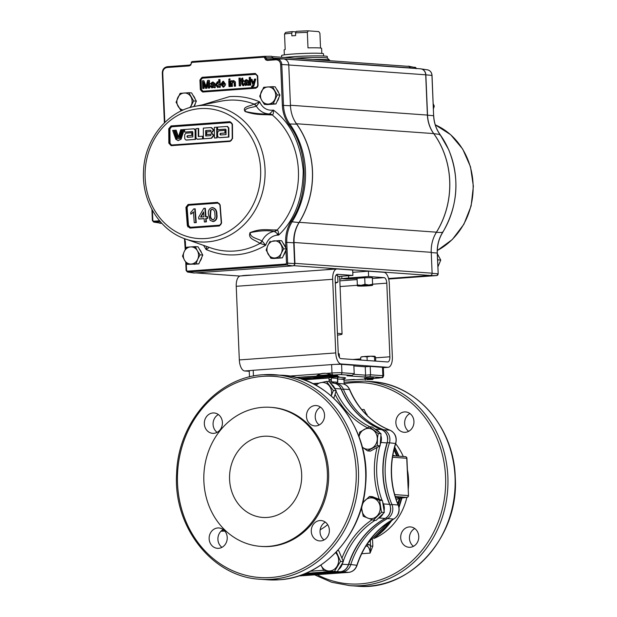 <?xml version="1.0" encoding="UTF-8"?>
<svg xmlns="http://www.w3.org/2000/svg" width="617" height="617" viewBox="0 0 617 617"><rect width="100%" height="100%" fill="white"/><g stroke="black" fill="none" stroke-linecap="round" stroke-linejoin="round"><path stroke-width="0.93" d="M398.266 498.335L397.718 499.215L395.913 498.667M337.059 383.365A3.401 3.016 94.1 0 1 336.89 382.393L337.8 382.262L337.646 378.437L331.26 377.959L331.422 381.784L337.8 382.262M329.123 381.63L328.969 378.013L303.849 379.833M331.236 377.38L331.26 377.959M328.915 375.792L337.484 375.414M364.716 378.344L366.621 377.866L373.285 377.959M354.374 379.455L343.993 380.211L356.788 379.625M299.299 378.352L328.93 376.2M354.035 374.342L365.596 375.167L365.241 366.768L370.208 366.405L370.562 374.804L369.915 376.671L364.948 377.026L347.024 375.753L351.991 375.391L340.499 374.573L295.913 377.427M370.208 366.405L382.486 367.277L382.841 375.684L370.562 374.804L365.596 375.167L364.948 377.026M249.499 376.925L249.245 370.832A7.389 0.432 177.6 0 1 253.217 370.285L331.622 364.593A7.389 0.432 -2.4 0 1 341.587 364.362L353.857 365.241L354.212 373.64L352.145 375.383L347.178 375.745M331.329 379.54L329.038 379.702M322.151 378.098L322.174 378.506M289.388 376.085L320.755 373.809L316.876 375.653L331.314 374.604L326.486 373.393L331.977 373A1.704 0.779 85.9 0 0 332.833 374.75M316.883 375.645L316.883 375.645A19.713 17.469 94.1 0 1 326.038 373.354M320.755 373.809A19.713 17.469 94.1 0 1 326.486 373.393M365.241 366.768L353.888 365.958M378.992 378.044A1.704 0.779 -94.1 0 0 379.046 378.044L373.3 378.46L381.406 377.488A1.704 1.504 94.1 0 0 382.841 375.684A7.389 0.432 -2.4 0 1 383.674 375.846L383.327 367.447A7.389 0.432 177.6 0 0 382.486 367.277M331.244 377.527A30.703 1.805 -2.4 0 1 330.781 377.565A30.703 1.805 -2.4 0 1 300.664 378.761M328.938 376.27L328.429 376.239M329.725 377.288L336.797 376.987L329.725 377.288L328.946 376.571A15.163 0.895 -2.4 0 1 314.13 377.535L312.302 377.403M318.372 374.673A30.703 1.805 -2.4 0 1 318.819 374.658M372.56 539.567L372.83 546.099L370.539 546.153L370.339 541.302M372.83 546.099L370.1 553.102L370.539 546.153A8.507 3.91 -94.1 0 0 368.11 544.287A1.704 1.504 -85.9 0 1 366.675 546.091L365.85 546.037M400.695 537.762A10.204 9.047 -85.9 0 0 409.009 547.287A10.204 9.047 -85.9 0 0 418.773 536.451A10.204 9.047 -85.9 0 0 410.459 526.926A10.204 9.047 -85.9 0 0 400.695 537.762M395.875 422.768A10.204 9.047 -85.9 0 0 404.189 432.293A10.204 9.047 -85.9 0 0 413.953 421.457A10.204 9.047 -85.9 0 0 405.639 411.932A10.204 9.047 -85.9 0 0 395.875 422.768M367.385 416.035L364.084 409.472L361.77 409.634M413.483 546.315A10.204 9.047 94.1 0 1 409.457 538.386A10.204 9.047 94.1 0 1 414.755 528.514M408.662 431.322A10.204 9.047 94.1 0 1 404.644 423.393A10.204 9.047 94.1 0 1 409.935 413.521M367.061 414.277A69.706 61.769 -85.9 0 0 365.95 414.269M367.084 414.354A69.706 61.769 -85.9 0 0 366.051 414.369M229.578 479.463A40.691 36.064 -85.9 0 0 262.726 517.439A40.691 36.064 -85.9 0 0 301.667 474.234A40.691 36.064 -85.9 0 0 268.518 436.265A40.691 36.064 -85.9 0 0 229.578 479.463M262.711 407.328A69.706 61.769 94.1 0 1 270.578 407.32A69.706 61.769 94.1 0 1 327.426 476.81A69.706 61.769 94.1 0 1 268.534 546.377A69.706 61.769 94.1 0 1 260.667 546.377A69.706 61.769 94.1 0 1 203.818 476.895A69.706 61.769 94.1 0 1 262.711 407.328M270.578 407.32L271.796 407.413A69.706 61.769 94.1 0 1 328.653 476.895A69.706 61.769 94.1 0 1 269.752 546.461A69.706 61.769 94.1 0 1 261.886 546.469L260.667 546.377M222.405 422.491A10.204 9.047 -85.9 0 0 214.091 412.966A10.204 9.047 -85.9 0 0 204.327 423.802A10.204 9.047 -85.9 0 0 212.641 433.327A10.204 9.047 -85.9 0 0 222.405 422.491M218.611 548.32A10.204 9.047 -85.9 0 0 227.233 538.132A10.204 9.047 -85.9 0 0 218.912 527.959A10.204 9.047 -85.9 0 0 217.762 527.959A10.204 9.047 -85.9 0 0 209.14 538.147A10.204 9.047 -85.9 0 0 217.462 548.32A10.204 9.047 -85.9 0 0 218.611 548.32M320.747 540.908A10.204 9.047 -85.9 0 0 329.37 530.728A10.204 9.047 -85.9 0 0 321.041 520.547A10.204 9.047 -85.9 0 0 319.891 520.547A10.204 9.047 -85.9 0 0 311.269 530.736A10.204 9.047 -85.9 0 0 319.591 540.908A10.204 9.047 -85.9 0 0 320.747 540.908M324.542 415.079A10.204 9.047 -85.9 0 0 316.22 405.554A10.204 9.047 -85.9 0 0 306.456 416.39A10.204 9.047 -85.9 0 0 314.77 425.915A10.204 9.047 -85.9 0 0 324.542 415.079M218.387 414.562A10.204 9.047 -85.9 0 0 213.089 424.427A10.204 9.047 -85.9 0 0 217.115 432.355M223.207 529.556A10.204 9.047 -85.9 0 0 217.932 538.124A10.204 9.047 -85.9 0 0 221.935 547.348M325.336 522.144A10.204 9.047 -85.9 0 0 320.061 530.713A10.204 9.047 -85.9 0 0 324.064 539.944M320.516 407.151A10.204 9.047 -85.9 0 0 315.225 417.015A10.204 9.047 -85.9 0 0 319.251 424.951M338.787 550.75L337.53 550.657L338.787 550.75L341.926 558.2A82.038 72.706 94.1 0 1 372.074 519.745M379.609 500.348L382.432 500.549L372.336 496.646L369.514 496.446L379.609 500.348L381.514 512.21L373.316 520.177L363.22 516.275L361.485 507.506M370.424 451.112L380.134 445.775L381.028 433.705L372.221 426.979L369.398 426.779L378.213 433.504L377.457 438.132L377.311 445.574L367.609 450.911L370.424 451.112M333.797 398.281L336.196 390.738L329.27 381.638L326.447 381.437L333.373 390.538L336.196 390.738M333.373 390.538L331.213 395.952M316.074 385.363A10.412 9.224 94.1 0 1 328.576 385.039A10.412 9.224 94.1 0 1 331.144 395.89M315.356 384.969L315.889 383.782L326.447 381.437M223.609 529.864L221.233 530.967M221.557 531.183L224.858 531.121M335.579 552.716A10.412 9.224 94.1 0 1 338.085 563.899A10.412 9.224 94.1 0 1 329.833 570.949A10.412 9.224 94.1 0 1 320.971 564.987M336.358 551.907L340.538 561.401L334.414 571.45L323.724 570.648L320.933 565.01M340.538 561.401L343.361 561.601L341.926 558.2M334.414 571.45L337.237 571.651L343.361 561.601M362.742 502.739L369.514 496.446M364.138 501.413A10.412 9.224 94.1 0 1 377.18 500.464A10.412 9.224 94.1 0 1 377.789 515.149A10.412 9.224 94.1 0 1 364.747 516.097A10.412 9.224 94.1 0 1 364.138 501.413M381.514 512.21L384.329 512.411L382.432 500.549M373.316 520.177L376.131 520.378L384.329 512.411M367.609 450.911L362.295 447.148M359.032 436.767A10.412 9.224 94.1 0 1 368.827 428.429A10.412 9.224 94.1 0 1 377.272 438.139A10.412 9.224 94.1 0 1 372.236 448.004A10.412 9.224 94.1 0 1 362.264 447.024M358.955 436.566L359.688 432.108L369.398 426.779M378.213 433.504L381.028 433.705M377.311 445.574L380.134 445.775M395.366 496.94L399.245 497.934M392.859 455.246L395.613 455.963M373.802 538.541A59.024 52.306 -85.9 0 0 406.865 497.379A1.704 0.779 85.9 0 0 406.919 497.379L399.261 497.934A1.704 1.681 -67.4 0 0 397.718 499.215M357.058 278.444L346.931 278.984L346.908 278.406M346.931 278.984L343.191 278.853L349.986 278.282L357.343 278.298M384.098 277.642A5.36 2.46 -94.1 0 1 386.797 283.164L389.882 356.796A5.36 2.46 -94.1 0 1 387.792 361.963A5.36 2.46 -94.1 0 1 387.63 361.963L340.939 358.631A5.36 2.46 -94.1 0 1 338.239 353.109L335.147 279.478A5.36 2.46 -94.1 0 1 337.237 274.31A5.36 2.46 -94.1 0 1 337.399 274.31L352.885 275.413L352.662 270.069L337.175 268.966A10.72 4.928 -94.1 0 0 336.851 268.966A10.72 4.928 -94.1 0 0 332.671 279.3L335.756 352.932A10.72 4.928 -94.1 0 0 341.162 363.976L387.854 367.308A10.72 4.928 -94.1 0 0 388.178 367.308A10.72 4.928 -94.1 0 0 392.358 356.965L389.273 283.342A10.72 4.928 -94.1 0 0 383.874 272.29L368.388 271.187L368.611 276.539L384.098 277.642L372.367 278.491M249.268 371.295L244.718 370.971A10.72 4.928 -94.1 0 1 239.319 359.927L236.234 286.296A10.72 4.928 -94.1 0 1 240.406 275.961L336.851 268.966M337.738 276.516L352.885 275.413M352.754 272.321L368.388 271.187M348.566 275.73L348.659 277.982L368.611 276.539M348.659 277.982A13.613 0.802 177.6 0 0 341.895 278.753A30.619 1.805 -2.4 0 1 339.759 279.162M337.484 335.154A27.217 1.604 177.6 0 0 342.057 334.067A27.217 1.604 177.6 0 0 338.972 333.458A27.217 1.604 177.6 0 0 337.406 333.365M329.632 60.705L329.617 60.235A26.253 1.542 177.6 0 0 329.563 60.15A26.253 1.542 177.6 0 0 326.663 59.648A26.253 1.542 177.6 0 0 312.842 59.494M327.38 58.145L327.318 56.587A24.109 1.419 177.6 0 0 292.126 56.795A24.109 1.419 177.6 0 0 284.607 57.474M436.435 232.177A32.146 28.513 -85.9 0 0 433.404 238.417A32.146 28.513 94.1 0 1 436.389 232.354A82.03 72.76 -85.9 0 0 449.731 180.804A82.03 72.76 -85.9 0 0 433.79 133.665A32.146 28.513 94.1 0 1 427.542 115.194L425.853 74.85A6.432 5.7 -85.9 0 0 421.627 69.027A6.432 5.7 94.1 0 1 425.707 74.804L427.396 115.078A32.146 28.513 -85.9 0 0 433.674 133.588L296.484 123.747A81.976 72.713 94.1 0 1 299.245 222.328L436.435 232.177A81.976 72.713 -85.9 0 0 433.674 133.588M193.229 247.247A8.576 7.605 94.1 0 1 194.933 247.155A8.576 7.605 94.1 0 1 195.589 247.232M199.515 249.337A8.576 7.605 94.1 0 1 201.543 252.862M193.082 247.201A8.576 7.605 94.1 0 1 194.64 247.132A8.576 7.605 94.1 0 1 195.604 247.27M283.118 243.283A8.576 7.605 94.1 0 1 285.154 246.808M193.059 95.434A8.576 7.605 94.1 0 1 195.095 98.959M276.671 89.38A8.576 7.605 94.1 0 1 278.707 92.905M202.422 104.859L229.586 96.607C239.998 95.89 250.024 97.648 259.672 101.89C262.58 108.083 267.161 110.821 273.4 110.104C290.568 122.768 300.518 142.951 303.232 170.631C302.847 198.543 294.648 220.03 278.645 235.108C278.668 232.347 278.167 230.65 277.141 229.994A75.598 67.06 -85.9 0 0 298.42 170.762A75.598 67.06 -85.9 0 0 272.321 114.963C273.292 114.438 273.655 112.818 273.4 110.104L269.56 113.914A5.36 4.635 79.8 0 1 272.321 114.963L271.835 114.993C262.665 114.261 257.104 115.487 245.08 111.53C241.941 106.54 249.638 106.463 253.795 104.211L254.196 104.126A5.36 4.543 82.5 0 1 256.502 106.109L259.672 101.89L254.196 104.126A75.598 67.06 -85.9 0 0 228.228 100.216A75.598 67.06 -85.9 0 0 220.871 101.203L194.864 106.355A68.402 60.674 94.1 0 1 201.528 105.453A68.402 60.674 94.1 0 1 265.032 169.289A68.402 60.674 94.1 0 1 207.243 241.903A68.402 60.674 94.1 0 1 185.347 238.956L210.351 247.764A75.598 67.06 -85.9 0 0 260.035 243.383L265.68 245.25L262.163 241.077A5.36 4.481 103.1 0 1 260.035 243.383L259.626 243.237C255.176 239.874 247.718 239.111 250.024 232.632C261.708 227.997 267.5 230.241 276.647 229.917A5.36 4.257 -86.8 0 1 274.257 231.406L277.018 233.249A3.748 1.72 -94.1 0 1 277.326 235.123C271.657 235.856 267.778 239.234 265.68 245.25C246.245 256.533 226.393 257.975 206.132 249.553C208.284 248.335 209.101 247.517 208.577 247.108M168.834 143.19L171.171 145.681L230.141 141.409L232.563 138.578L232.455 124.171L229.994 121.665L171.032 125.937L168.734 128.783L168.834 143.19L169.59 143.198L169.49 128.806L168.734 128.783M212.664 221.518L213.49 221.542C216.436 220.508 217.57 218.086 216.883 214.3C216.976 210.459 215.48 208.23 212.402 207.605M219.336 203.579L218.079 203.109L188.632 205.237L187.09 207.289L188.501 225.498L190.352 227.303L219.791 225.174L220.878 224.642M205.97 216.698A534.708 244.864 -94.1 0 1 205.33 208.291L204.89 208.261A534.708 244.864 -94.1 0 0 205.53 216.729A532.941 31.374 177.6 0 1 207.096 216.613A534.7 244.864 -94.1 0 0 207.243 218.379A532.795 31.367 -2.4 0 0 205.669 218.487A534.708 244.864 -94.1 0 0 205.947 221.842A532.502 31.351 -2.4 0 0 204.381 221.958L204.104 218.603A532.795 31.367 -2.4 0 0 203.872 218.619A532.795 31.367 -2.4 0 0 198.797 218.989A534.684 244.856 85.9 0 1 198.659 217.223A534.26 212.973 127.5 0 1 203.163 209.418A534.26 212.973 127.5 0 1 203.795 208.338A533.566 31.413 -2.4 0 1 204.89 208.261M204.381 221.958L204.829 221.989A532.502 31.351 -2.4 0 1 206.394 221.873A534.708 244.864 -94.1 0 1 206.117 218.526A532.795 31.367 -2.4 0 1 207.682 218.41A534.7 244.864 -94.1 0 1 207.543 216.644A532.941 31.374 177.6 0 0 207.104 216.675M203.579 211.886A534.183 212.942 127.5 0 0 203.371 212.24A534.183 212.942 127.5 0 0 200.579 217.084A532.941 31.374 -2.4 0 1 203.733 216.852A532.941 31.374 -2.4 0 1 203.965 216.837A534.715 244.864 -94.1 0 1 203.579 211.886M267.23 60.42A0.856 0.393 -94.1 0 1 267.562 59.594L276.262 58.962A0.856 0.393 85.9 0 0 276.262 58.962A5.931 5.268 94.1 0 1 276.593 58.954A5.931 5.268 94.1 0 1 281.784 64.5L280.65 64.53C280.234 61.492 278.668 59.911 275.93 59.795L267.23 60.42L265.649 59.818L264.23 57.157L191.949 62.386L191.324 63.296L191.301 62.101L192.296 61.561A0.856 0.393 -94.1 0 0 192.28 61.561L264.562 56.332A0.856 0.393 -94.1 0 1 264.577 56.332L271.603 56.27L273.516 59.163M262.163 241.077L262.009 240.985A5.36 4.797 116 0 1 259.626 243.237M262.009 240.985C257.651 238.578 249.684 237.522 250.294 232.663C259.317 230.65 267.3 230.234 274.257 231.406A18.309 16.243 94.1 0 0 262.009 240.985M269.56 113.914L269.328 113.929A5.36 4.265 90.8 0 1 269.336 113.929A5.36 4.265 90.8 0 1 271.835 114.993M269.213 113.929L269.305 113.929C262.487 114.307 254.482 113.505 245.311 111.5C244.047 107.867 252.214 107.659 256.356 106.17A5.36 4.897 -107.4 0 0 253.795 104.211M269.29 113.929A18.309 16.243 94.1 0 1 256.356 106.17L256.502 106.109M277.025 233.272L278.645 235.108L277.326 235.123M276.647 229.917L277.141 229.994A5.36 4.558 106.3 0 1 274.488 231.437M218.14 202.893L188.355 205.021L188.069 204.497L185.918 207.351L187.337 225.591L188.501 225.498A534.391 244.718 85.9 0 1 187.082 207.289L188.355 205.021L218.079 203.109M188.208 225.529L186.789 207.312M185.918 207.351L186.658 207.304L188.077 225.521M216.883 214.3L216.436 214.269C216.528 210.428 215.04 208.199 211.955 207.574C209.001 208.615 207.86 211.037 208.538 214.832L210.181 220.385L213.042 221.511C215.996 220.47 217.122 218.056 216.436 214.269M213.004 207.613L211.955 207.574M210.112 214.708C209.927 217.431 210.86 219.166 212.911 219.922C214.816 218.881 215.456 217.03 214.847 214.377C215.04 211.646 214.107 209.911 212.055 209.163L210.49 210.227L210.112 214.708L210.559 214.747C210.366 217.462 211.299 219.197 213.351 219.96M210.49 210.227L210.929 210.258L210.559 214.747M212.348 209.171L210.929 210.258M203.633 212.587A534.183 212.942 127.5 0 0 201.065 217.053M206.117 218.526L205.669 218.487M206.394 221.873L205.947 221.842M204.111 218.665A532.795 31.367 -2.4 0 0 199.245 219.02L198.797 218.989M194.71 222.668A534.592 244.818 85.9 0 0 194.71 222.729A532.502 31.351 -2.4 0 1 196.26 222.614A534.63 244.833 -94.1 0 1 195.188 208.855L194.748 208.824A533.574 31.413 177.6 0 0 193.746 208.893L190.668 212.58A534.523 244.779 85.9 0 0 190.792 214.207L193.422 211.97A534.592 244.818 85.9 0 0 194.27 222.698A532.502 31.351 -2.4 0 1 195.82 222.583A534.63 244.833 -94.1 0 1 194.748 208.824M196.26 222.614L195.82 222.583M193.861 212.001L190.792 214.207M219.907 204.898L221.326 223.107L219.583 225.39L221.272 223.123L219.907 204.898L217.809 202.885L220.153 204.875L217.554 202.361L188.069 204.497M190.267 227.534L190.352 227.326A532.101 31.32 -2.4 0 1 219.799 225.197L219.76 225.367M219.598 225.39L190.144 227.526L189.905 228.097L219.39 225.961L221.58 223.107L220.153 204.875M190.144 227.526L189.905 228.097L187.337 225.591M202.553 138.84A533.597 31.413 177.6 0 0 197.278 139.218L195.998 137.892A534.692 244.856 -94.1 0 1 195.936 128.652A532.795 31.367 -2.4 0 1 198.25 128.483A534.708 244.864 85.9 0 0 198.304 136.534A533.42 31.405 -2.4 0 1 202.523 136.234A534.708 244.864 85.9 0 0 202.553 138.84L202.993 138.871A534.708 244.864 -94.1 0 1 202.97 136.264L202.523 136.234M197.718 139.257L197.116 139.218L197.718 139.257A533.597 31.413 -2.4 0 1 202.993 138.871M171.603 145.203L170.022 143.213L169.914 128.83L171.565 126.786L230.45 122.521L231.915 123.269M169.899 128.83L170.145 127.272L171.449 126.547L231.105 122.39M171.696 145.01L230.557 140.892M184.668 132.092A534.422 244.733 -94.1 0 1 184.66 129.485A532.795 31.367 -2.4 0 1 193.838 128.806L195.103 130.133A534.684 244.856 85.9 0 0 195.173 139.373A533.597 31.413 177.6 0 0 185.979 140.051L184.722 138.725A534.422 244.733 -94.1 0 1 184.684 134.699L185.918 133.179A533.103 31.382 -2.4 0 1 191.756 132.748A534.63 244.833 85.9 0 0 191.779 135.354A533.296 31.398 177.6 0 0 187.499 135.671L186.982 136.303A534.507 244.772 85.9 0 0 186.99 136.781L187.514 137.329A533.42 31.405 -2.4 0 1 192.836 136.935A534.646 244.841 -94.1 0 1 192.805 132.084L192.273 131.529A533.011 31.374 177.6 0 0 184.668 132.092L185.115 132.123A533.011 31.374 -2.4 0 1 192.512 131.575M195.173 139.373L195.62 139.403A534.684 244.856 -94.1 0 1 195.543 130.164L194.278 128.837M195.103 130.133L195.543 130.164M185.979 140.051L186.427 140.09A533.597 31.413 -2.4 0 1 195.62 139.403M191.779 135.354L192.219 135.385A534.63 244.833 -94.1 0 1 192.203 132.778L191.756 132.748M186.982 136.303L187.946 135.701A533.296 31.398 -2.4 0 1 192.219 135.385M187.499 135.671L187.946 135.701M175.737 130.164A534.615 218.41 63.4 0 0 177.688 135.956L178.136 135.987A534.615 218.41 -116.6 0 1 176.184 130.195L175.737 130.164A532.795 31.367 -2.4 0 0 174.742 130.241A534.592 218.403 -116.6 0 0 177.202 137.529L177.65 137.56A533.381 239.843 -71.2 0 1 178.136 135.987M177.688 135.956A533.381 239.843 108.8 0 0 177.202 137.529M177.411 136.866A534.592 218.403 63.4 0 0 177.65 137.56M181.691 129.709A533.535 239.913 108.8 0 0 179.3 137.375L179.748 137.406A533.535 239.913 -71.2 0 1 182.138 129.74L181.691 129.709A532.795 31.367 -2.4 0 0 180.688 129.786A533.466 239.882 -71.2 0 0 178.305 137.452L178.753 137.483A533.381 31.398 -2.4 0 1 179.748 137.406M179.3 137.375A533.381 31.398 177.6 0 0 178.305 137.452M172.644 130.395A532.795 31.367 -2.4 0 1 173.709 130.318A534.569 218.395 63.4 0 0 176.439 138.409A533.435 31.405 177.6 0 0 175.536 138.47A534.561 216.019 -117.8 0 1 172.644 130.395M175.953 138.439A534.561 216.019 62.2 0 0 175.984 138.509L175.536 138.47M180.095 138.131A533.612 239.944 -71.2 0 1 182.74 129.632A532.795 31.367 -2.4 0 1 183.812 129.547L184.259 129.578A533.636 238.779 -69.9 0 0 181.074 139.226L178.143 140.607L175.837 139.311A534.561 216.019 -117.8 0 1 175.691 138.894A533.466 31.405 -2.4 0 1 179.439 138.609L180.095 138.131M183.812 129.547A533.636 238.779 110.1 0 0 180.627 139.195M177.989 140.614L181.074 139.226M217.585 129.717A534.353 244.702 -94.1 0 1 217.577 127.11A532.795 31.367 -2.4 0 1 227.087 126.454L228.398 127.781A533.79 244.448 85.9 0 0 228.467 137.02A533.597 31.413 177.6 0 0 218.942 137.676L217.639 136.349A534.353 244.702 -94.1 0 1 217.6 132.316L218.881 130.812A533.103 31.382 -2.4 0 1 224.935 130.388A533.998 244.54 85.9 0 0 224.95 132.994A533.296 31.398 177.6 0 0 220.516 133.303L219.984 133.935A534.253 244.656 85.9 0 0 219.991 134.406L220.531 134.961A533.42 31.405 -2.4 0 1 226.053 134.583A533.936 244.509 -94.1 0 1 226.015 129.724L225.467 129.169A533.011 31.374 177.6 0 0 217.585 129.717L218.025 129.747A533.011 31.374 -2.4 0 1 225.714 129.215M227.087 126.454L227.696 126.485L228.398 127.781M228.467 137.02L228.915 137.059A533.79 244.448 -94.1 0 1 228.845 127.819M218.942 137.676L219.39 137.714A533.597 31.413 -2.4 0 1 228.915 137.059M224.935 130.388L225.375 130.418A533.103 31.382 177.6 0 0 224.935 130.449M220.516 133.303L220.963 133.334A533.296 31.398 -2.4 0 1 225.398 133.025A533.998 244.54 -94.1 0 1 225.375 130.418M224.95 132.994L225.398 133.025M214.431 137.992A534.476 244.756 -94.1 0 1 214.354 127.333A532.795 31.367 -2.4 0 1 216.714 127.171A534.391 244.718 85.9 0 0 216.791 137.83A533.597 31.413 177.6 0 0 214.431 137.992L214.878 138.023A533.597 31.413 -2.4 0 1 217.238 137.861A534.391 244.718 -94.1 0 1 217.161 127.202L216.714 127.171M216.791 137.83L217.238 137.861M211.114 132.894L213.544 135.385L211.168 138.223A533.597 31.413 177.6 0 0 203.402 138.779A534.7 244.864 -94.1 0 1 203.325 128.12A532.795 31.367 -2.4 0 1 211.091 127.565L213.505 130.056L211.114 132.894L211.639 132.917M203.402 138.779L203.841 138.81A533.597 31.413 -2.4 0 1 211.608 138.254L213.991 135.424L211.562 132.925L213.952 130.087L211.531 127.596M213.544 135.385L213.991 135.424M206.757 134.506A534.661 244.841 -94.1 0 1 206.734 131.899A533.119 31.382 -2.4 0 1 210.466 131.637L211.099 130.881L210.459 130.218A533.011 31.374 177.6 0 0 205.662 130.557A534.677 244.849 85.9 0 0 205.708 136.002A533.42 31.405 -2.4 0 1 210.497 135.663L211.13 134.907L210.482 134.244A533.319 31.398 177.6 0 0 206.757 134.506L207.196 134.537A534.661 244.841 -94.1 0 1 207.196 134.475M210.721 130.256A533.011 31.374 177.6 0 0 206.109 130.588A534.677 244.849 85.9 0 0 206.147 135.971M205.662 130.557L206.109 130.588M210.752 134.282A533.319 31.398 177.6 0 0 207.196 134.537M211.168 138.223L211.608 138.254M220.979 134.992L220.431 134.437A534.253 244.656 -94.1 0 1 220.431 133.966L220.963 133.334M175.984 138.509A533.435 31.405 -2.4 0 1 176.878 138.439A534.569 218.395 -116.6 0 1 174.148 130.349A532.795 31.367 177.6 0 0 173.732 130.38M187.961 137.36L187.429 136.812A534.507 244.772 -94.1 0 1 187.429 136.334M230.581 140.745L231.483 140.414M198.743 136.504A534.708 244.864 -94.1 0 1 198.697 128.513A532.795 31.367 177.6 0 0 198.25 128.544M171.032 125.937L171.565 126.763A532.456 31.344 177.6 0 1 230.45 122.505L229.994 121.665M171.333 126.539L230.234 122.274L232.455 124.171M230.234 122.274L232.131 124.233L232.239 138.632L230.326 140.923L171.426 145.188L171.171 145.681L171.426 145.188L169.59 143.198M232.193 124.272L232.563 138.578L230.334 140.923L171.41 145.188M230.141 141.409L230.334 140.923L230.141 141.409M206.811 246.515L206.132 249.553L203.595 245.381M242.373 78.367L242.759 78.089L242.365 78.058L242.442 79.986L243.229 79.932L243.268 80.819L242.481 80.873L242.612 84.066L243.553 85.555L242.944 85.686L241.741 84.089L241.602 80.943L240.992 80.981L240.954 80.094L241.571 80.056L241.509 78.683L242.365 78.058M238.941 78.166L239.905 78.097L240.229 85.786L239.265 85.856L238.941 78.166M239.905 78.151L240.298 78.128L240.622 85.809L239.658 85.825M239.658 85.879L239.265 85.856M231.761 80.819L232.154 80.788L231.791 81.544L233.272 80.557L234.915 81.799L235.146 86.149L234.267 86.218L234.128 82.863L233.064 81.459L231.869 83.364L231.992 86.38L231.113 86.442L230.881 80.827L231.761 80.765M233.666 80.58L235.316 81.822L235.54 86.179L234.661 86.187M234.668 86.241L234.267 86.218M228.776 80.981L229.655 80.912L229.886 86.534L229.015 86.596L228.776 80.981M229.655 80.974L230.048 80.943L230.288 86.557L229.408 86.565M229.408 86.627L229.015 86.596M229.131 79.925L229.084 78.937L229.964 78.876L230.002 79.863L229.131 79.925L228.73 79.894L229.084 78.937M223.393 82.215L221.596 83.673L224.403 83.472L223.207 82.192M225.313 84.29L221.634 84.56L223.2 86.226L225.328 85.277L223.223 87.113L220.755 84.421L222.938 81.305L225.313 84.29M223.477 81.328L225.305 84.043M212.549 87.051L211.562 86.365L213.968 85.069M211.168 86.341L213.575 85.046L213.482 86.118L212.155 87.028L211.562 86.365M212.464 82.061L214.415 83.156L214.909 87.614L214.037 87.676L213.744 87.012L211.993 87.922L210.297 86.457L211.384 84.776L213.528 84.159L213.266 83.187L212.348 82.956L211.153 83.935L210.274 83.897L212.464 82.061L213.204 82.076M212.826 82.986L211.546 83.966L210.274 83.897M212.865 82.092L214.415 83.156M214.816 83.179L215.302 87.645L214.431 87.707L214.138 87.036L211.855 87.93M203.88 83.303L204.096 88.455L202.738 88.501L202.415 80.812L203.865 80.704L205.97 87.097L207.543 80.441L208.986 80.333L209.302 88.023L208.338 88.092L208.068 81.591L206.518 88.223L205.507 88.3L203.425 81.922L203.695 88.432M204.096 88.455L203.124 88.47M203.132 88.524L202.738 88.501M217.739 86.619L216.366 84.699L217.531 82.585L218.912 84.583L217.585 86.619M218.133 86.65L216.768 84.722L217.932 82.609M216.366 84.699L216.768 84.722M219.583 79.624L219.976 79.601L219.583 79.57L219.907 87.252L219.027 87.321L218.989 86.473L217.685 87.514L215.495 84.76L217.439 81.699L218.827 82.47L218.703 79.632L219.583 79.57M245.905 83.01L247.216 82.894L247.124 83.681L245.797 84.591L244.802 83.904L247.602 82.639M246.499 79.655L248.45 80.75L248.944 85.208L248.065 85.269L247.772 84.598L245.635 85.493L243.931 84.02L245.026 82.346L247.17 81.722L246.908 80.758L245.982 80.526L244.795 81.498L243.908 81.467L246.106 79.624L248.057 80.719L248.551 85.185L247.672 85.246L247.378 84.575L245.489 85.493M246.468 80.549L246.908 80.758M246.376 80.549L245.188 81.529L243.908 81.467M250.07 77.418L250.463 77.387L250.062 77.364L250.386 85.046L249.515 85.107L249.191 77.426L250.062 77.364M250.463 77.387L250.78 85.077L249.908 85.084M249.908 85.138L249.515 85.107M253.564 82.47L254.443 79.123L255.369 79.053L253.402 86.156L251.697 87.012L251.574 86.164L252.662 85.771L252.924 84.814L250.857 79.377L251.782 79.315L253.278 83.534L253.564 82.47M255.369 79.053L255.762 79.084L253.795 86.179L252.098 87.043M253.818 84.93L254.212 84.961M257.729 85.547L257.32 75.922L257.906 85.478A2.144 1.897 94.1 0 1 256.101 87.776L257.96 85.508M255.299 73.438L257.69 75.845L258.091 85.462L255.916 88.192L202.715 92.041L200.324 89.642L199.923 80.025L202.091 77.295L255.299 73.438L255.731 74.325L202.523 78.174L200.502 80.009A2.144 1.897 94.1 0 1 202.307 77.734L255.515 73.886M202.091 77.295L202.523 78.174M202.715 92.041L202.877 91.632A2.144 1.897 94.1 0 1 200.903 89.627L200.502 80.009M201.073 79.994L201.481 89.619L203.07 91.216L202.646 91.632M257.32 75.922L255.731 74.325M251.975 86.218L252.415 86.241M251.798 79.369L253.68 83.565M217.832 81.729L219.22 82.501M219.976 79.601L220.3 87.282L219.421 87.29M219.39 86.496L217.631 87.514M208.13 83.048L206.911 88.254L205.908 88.324M203.88 80.765L206.363 87.12M208.986 80.395L209.379 80.364L209.703 88.054L208.731 88.061M225.699 84.066L222.027 84.591L223.601 86.257M225.328 85.293L223.624 87.144L223.015 87.12M233.465 81.49L232.262 83.395L232.385 86.411L231.506 86.411M243.237 79.986L243.661 80.85L242.874 80.904L243.013 84.089L243.954 85.586L242.867 85.686M242.759 78.089L242.836 79.963M255.916 88.192L256.086 87.776L202.877 91.632L256.07 87.776M278.93 97.363A8.576 7.605 94.1 0 1 277.072 101.45M272.598 104.196A8.576 7.605 94.1 0 1 271.079 104.312M195.319 103.417A8.576 7.605 94.1 0 1 194.162 106.494M270.161 241.201L267.793 245.612A8.576 7.605 94.1 0 1 274.195 240.854A8.576 7.605 94.1 0 1 280.959 244.656A8.576 7.605 94.1 0 1 281.313 253.209L283.681 248.798L278.938 240.568L272.112 241.34M279.655 257.667L281.313 253.209A8.576 7.605 94.1 0 1 274.912 257.96L282.385 257.86L273.609 258.5L270.878 258.299L274.912 257.96A8.576 7.605 94.1 0 1 268.148 254.158A8.576 7.605 94.1 0 1 267.793 245.612L266.128 250.07L270.878 258.299M278.938 240.568L281.668 240.761L286.411 248.99L282.385 257.86M286.411 248.99L283.681 248.798M285.378 251.266A8.576 7.605 94.1 0 1 283.527 255.353M279.046 258.099A8.576 7.605 94.1 0 1 277.534 258.214M201.767 257.32A8.576 7.605 94.1 0 1 199.916 261.407M195.435 264.153A8.576 7.605 94.1 0 1 193.923 264.269M191.949 62.386A0.856 0.393 -94.1 0 1 192.28 61.561M264.23 57.157A0.856 0.393 -94.1 0 1 264.562 56.332L265.595 56.725L266.066 57.828L273.015 57.767M265.649 59.818L266.536 59.201L266.066 57.828L264.932 57.851M264.94 58.121L273.022 58.037L410.166 67.885A1.604 1.427 -85.9 0 0 408.678 66.389M433.404 238.417A32.146 28.513 -85.9 0 0 431.237 252.322L294.054 242.481L294.926 263.351A2.144 1.897 94.1 0 1 293.877 265.387A2.144 1.897 -85.9 0 0 294.602 263.59L293.731 242.805A32.146 28.513 94.1 0 1 298.998 222.552A81.868 72.621 -85.9 0 0 296.654 124.148L289.782 123.994A32.639 28.953 94.1 0 1 283.496 105.322L281.784 64.5L288.756 64.939A6.432 5.7 94.1 0 0 283.134 58.924L267.57 59.594A0.856 0.393 -94.1 0 0 267.562 59.594L267.539 59.602M267.57 59.594L266.536 59.201M296.654 124.148A32.146 28.513 94.1 0 1 293.792 119.305A32.146 28.513 -85.9 0 0 296.484 123.747M294.054 242.481A32.146 28.513 94.1 0 1 299.245 222.328M294.926 263.351L432.116 273.2L431.237 252.322M241.825 275.861A6.694 0.393 -2.4 0 1 245.419 275.383A6.694 0.393 -2.4 0 1 252.014 275.12M325.815 269.768A6.694 0.393 -2.4 0 1 329.401 269.297A6.694 0.393 -2.4 0 1 335.818 269.043M388.54 278.498L430.304 275.475A2.144 1.897 94.1 0 0 431.576 274.804A2.144 1.897 94.1 0 1 430.211 275.591L436.72 275.56A0.856 0.393 85.9 0 0 436.736 275.56A1.65 1.465 -85.9 0 0 438.116 273.809L432.116 273.323M388.571 278.599L430.211 275.591M161.631 223.153L160.304 223.246A2.144 1.897 94.1 0 1 159.147 222.907M160.536 223.069L153.98 222.112A1.65 1.465 94.1 0 1 153.702 222.097L160.165 223.061A2.144 1.897 -85.9 0 0 160.536 223.069L161.492 222.999M193.892 272.984A2.144 1.897 -85.9 0 0 194.262 272.999L187.715 272.035A1.65 1.465 94.1 0 1 187.429 272.028L193.892 272.984M293.877 265.387A2.144 1.897 94.1 0 1 292.79 265.865L194.262 272.999M432.116 273.2A2.144 1.897 94.1 0 1 431.576 274.804M288.756 64.939L290.468 105.762A32.146 28.513 -85.9 0 0 293.792 119.305M329.563 60.15L327.342 58.106A24.109 1.419 177.6 0 0 294.949 58.214M265.04 57.011L264.23 57.065M421.627 69.027A6.432 5.7 -85.9 0 0 420.462 68.803L284.098 59.016M222.845 83.58A11.785 5.399 85.9 0 0 222.475 82.3L222.845 83.58M252.931 81.405A11.785 5.399 85.9 0 0 252.708 81.822M191.324 63.296L190.753 65.078L190.568 64.538L189.581 65.078A0.856 0.393 -94.1 0 1 189.581 65.078L167.384 66.69A0.856 0.393 -94.1 0 0 167.377 66.69L189.573 65.078A0.856 0.393 -94.1 0 0 189.242 65.911L167.045 67.515C164.338 68.032 162.903 69.829 162.749 72.906L162.371 72.991M191.324 63.374L190.568 64.538M264.708 57.342L265.595 56.725M264.253 56.795L265.572 56.702M410.081 67.4L408.616 66.181L407.282 66.274M415.873 67.7L408.616 66.181M415.835 67.608L416.22 68.672M437.939 244.679L437.762 245.682M438.294 243.021L437.723 245.921M321.819 53.432L321.611 48.365A18.749 1.103 177.6 0 0 307.991 47.871L307.343 32.377L308.338 30.85A17.145 1.01 177.6 0 0 296.222 31.351L295.543 32.902L295.659 35.57A18.749 1.103 177.6 0 0 293.7 35.709A18.749 1.103 177.6 0 0 291.856 35.848L291.748 33.171A18.749 1.103 177.6 0 0 284.537 34.028L285.185 49.522A18.749 1.103 177.6 0 0 284.136 49.938L284.344 54.867M308.338 30.85L318.781 31.598L319.915 33.279L320.531 48.041M307.343 32.377A18.749 1.103 177.6 0 0 295.543 32.902M291.748 33.171L292.427 31.629L295.99 31.883M292.427 31.629A17.145 1.01 177.6 0 0 285.532 32.5L284.537 34.028M323.593 55.985L323.509 53.849A20.993 1.234 177.6 0 0 302.484 53.486A20.993 1.234 177.6 0 0 281.56 55.607L281.63 57.258M287.36 57.188A20.993 1.234 -2.4 0 1 312.865 55.892M437.353 253.78L440.746 260.073L437.908 266.883M440.746 260.073L438.016 259.873L437.576 259.125M437.646 260.683L438.016 259.873M433.219 103.818L434.291 106.17L433.419 108.739M434.291 106.17L433.311 106.093M272.483 86.665L263.706 87.298L259.68 96.167L261.701 100.255A8.576 7.605 94.1 0 1 260.505 96.051A8.576 7.605 94.1 0 1 261.338 91.709A8.576 7.605 94.1 0 1 267.747 86.951A8.576 7.605 94.1 0 1 274.503 90.753A8.576 7.605 94.1 0 1 274.866 99.306A8.576 7.605 94.1 0 1 268.464 104.057L273.2 103.764L277.234 94.895L272.483 86.665L275.221 86.858L279.964 95.087L275.93 103.957L267.153 104.597L264.423 104.396L268.464 104.057A8.576 7.605 94.1 0 1 261.701 100.255L264.423 104.396M275.93 103.957L273.2 103.764M279.964 95.087L277.234 94.895M184.537 260.212A8.576 7.605 94.1 0 1 183.342 256.009A8.576 7.605 94.1 0 1 184.182 251.659A8.576 7.605 94.1 0 1 190.584 246.908L186.55 247.255L184.182 251.659L182.516 256.124L184.537 260.212L187.267 264.354L198.774 263.914L196.044 263.721L197.702 259.256A8.576 7.605 94.1 0 1 191.301 264.014A8.576 7.605 94.1 0 1 184.537 260.212M187.267 264.354L196.044 263.721M197.702 259.256L200.07 254.852L197.347 250.71A8.576 7.605 94.1 0 1 197.702 259.256M195.327 246.615L190.584 246.908A8.576 7.605 94.1 0 1 197.347 250.71L195.327 246.615L198.057 246.815L202.8 255.045L198.774 263.914M202.8 255.045L200.07 254.852M193.021 247.178L195.489 247.001M190.398 107.427L193.622 100.949L188.871 92.712L180.095 93.352L176.069 102.221L180.812 110.451L182.023 110.536M180.812 110.451L182.57 110.289M183.18 110.019A8.576 7.605 94.1 0 1 178.089 106.309A8.576 7.605 94.1 0 1 177.727 97.756A8.576 7.605 94.1 0 1 184.136 93.005A8.576 7.605 94.1 0 1 190.892 96.807A8.576 7.605 94.1 0 1 191.255 105.353A8.576 7.605 94.1 0 1 189.789 107.605M188.871 92.712L191.609 92.912L196.353 101.142L193.892 106.556M196.353 101.142L193.622 100.949M335.98 275.251L337.692 275.406L337.962 282L336.828 282.717A7.651 0.447 -2.4 0 1 335.378 283.002A7.651 0.447 -2.4 0 1 335.301 283.01M337.962 282L336.219 282.517A7.651 0.447 -2.4 0 1 336.828 282.717M335.278 282.463A7.651 0.447 -2.4 0 1 336.219 282.517L335.262 282.224M361.192 285.309L357.328 284.915L357.336 285.856A7.651 0.447 177.6 0 1 361.192 285.309A7.651 0.447 -2.4 0 1 368.827 284.992L364.994 284.337L361.192 285.309M357.328 284.915L357.05 278.321L364.716 277.743L364.994 284.337M372.614 284.283L368.827 284.992A7.651 0.447 -2.4 0 1 372.622 285.224L372.336 277.689L364.716 277.743M372.545 284.298L372.622 285.224A7.651 0.447 -2.4 0 1 372.583 285.27A7.651 0.447 -2.4 0 1 368.765 285.771A7.651 0.447 -2.4 0 1 357.336 285.856M372.568 284.799L372.622 285.224L372.568 284.799L371.904 285.062M339.435 357.505L339.219 353.819A6.964 0.409 177.6 0 0 338.278 353.688M338.301 353.957L339.304 354.243M328.907 375.514L328.946 376.571L337.507 376.223L337.468 375.175M374.095 356.657A6.964 0.409 177.6 0 0 374.588 356.58M375.028 356.371A6.964 0.409 177.6 0 0 374.997 356.356A6.964 0.409 177.6 0 0 370.732 356.21L374.48 356.765L374.997 356.356L375.568 357.189L375.73 361.115M361.207 357.042L363.837 356.557A6.964 0.409 177.6 0 0 361.176 356.95L360.984 357.066M367.046 356.896L363.837 356.557A6.964 0.409 -2.4 0 1 370.732 356.21L367.046 356.896L367.192 360.505M360.798 360.05L360.69 357.451M374.658 361.038L374.48 356.765M366.891 379.602L372.599 379.54L366.891 379.602M365.526 379.841L364.747 379.123L366.413 378.853L373.308 378.776L373.27 377.727M397.772 503.742A64.615 57.265 -85.9 0 0 399.392 497.927M333.758 383.142L333.704 381.946M382.941 430.304A1.704 0.764 111.1 0 1 383.735 429.764L389.921 430.203A1.704 0.764 -68.9 0 1 390.029 430.226C371.758 422.853 358.323 409.326 349.723 389.651A1.704 0.393 -22.8 0 0 349.523 389.558L343.33 389.119A80.341 71.194 -85.9 0 0 383.735 429.764A10.504 9.309 94.1 0 1 389.35 443.099A80.341 71.194 -85.9 0 0 385.201 474.211A80.341 71.194 -85.9 0 0 391.926 504.536L398.112 504.976A80.341 71.194 94.1 0 1 391.386 474.65A80.341 71.194 94.1 0 1 395.536 443.538A10.504 9.309 -85.9 0 0 389.921 430.203A80.341 71.194 94.1 0 1 349.523 389.558A10.504 9.309 -85.9 0 0 341.833 383.705L335.648 383.265A10.504 9.309 94.1 0 1 343.33 389.119A1.704 0.393 157.2 0 0 341.363 389.713M390.075 505.076A1.704 0.393 157.1 0 1 391.926 504.536A10.504 9.309 94.1 0 1 387.461 518.596L393.646 519.036A10.504 9.309 -85.9 0 0 398.112 504.976A1.704 0.393 -22.9 0 1 398.312 505.068C394.294 495.482 392.05 485.355 391.579 474.689C391.155 464.023 392.535 453.626 395.736 443.507C397.147 437.345 395.242 432.918 390.029 430.226M386.412 517.717A1.704 0.686 -118.8 0 0 387.461 518.596A80.341 71.194 -85.9 0 0 350.695 564.84A10.504 9.309 94.1 0 1 342.366 571.936A1.704 0.779 -94.1 0 1 341.833 571.481M298.458 576.016L348.559 572.375L342.366 571.936L301.744 574.882M298.443 576.016L348.605 572.375A1.704 0.779 85.9 0 1 348.559 572.375A10.504 9.309 -85.9 0 0 356.881 565.28L348.489 564.239M395.736 443.507L387.36 442.574M334.507 383.265A10.504 9.309 94.1 0 1 335.648 383.265L334.406 383.265M348.605 572.375C352.747 571.851 355.569 569.476 357.089 565.249L356.881 565.28A80.341 71.194 94.1 0 1 393.646 519.036A1.704 0.686 61.2 0 0 393.823 519.005C398.729 515.627 400.225 510.984 398.312 505.068M329.416 381.83A27.217 1.604 177.6 0 0 331.422 381.676M344.155 384.198L343.978 379.794A27.217 1.604 177.6 0 0 337.669 379.039M338.108 377.203A28.922 1.704 -2.4 0 1 340.761 379.177M331.352 380.095A28.922 1.704 -2.4 0 1 329.062 380.265L331.352 380.095M337.445 376.925L338.887 376.594A1.704 1.504 -85.9 0 0 337.453 378.398L337.607 382.224M337.275 376.478L338.887 376.594M356.965 379.64L364.747 379.077L356.919 379.648M381.406 377.488L369.915 376.671M331.622 364.593L331.977 373A7.389 0.432 -2.4 0 1 341.934 372.768A1.704 1.504 94.1 0 1 340.499 374.573M341.587 364.362L341.934 372.768L354.212 373.64M253.217 370.285L253.456 376.046M397.394 456.094A63.96 56.687 -85.9 0 0 394.17 449.045M367.015 544.209L368.11 544.287M375.753 536.852A63.96 56.687 -85.9 0 0 391.942 520.077M398.806 506.48A63.96 56.687 -85.9 0 0 401.42 497.78M382.201 530.412A63.96 56.687 -85.9 0 0 389.797 521.396M398.189 504.768A63.96 56.687 -85.9 0 0 400.178 497.865M408.23 489.304A59.024 52.306 -85.9 0 0 408.547 479.517A59.024 52.306 -85.9 0 0 407.413 469.838M403.287 456.511A59.024 52.306 -85.9 0 0 395.667 443.731M361.655 553.719L370.1 553.102A6.802 3.124 85.9 0 0 366.675 546.091L365.781 546.161M398.59 456.179A63.96 56.687 -85.9 0 0 394.541 447.61M317.123 574.666A100.826 89.357 -85.9 0 0 445.574 476.833A100.826 89.357 -85.9 0 0 344.139 383.72M371.527 381.607C416.043 383.735 454.104 427.388 455.253 477.327C459.38 536.605 409.75 591.726 356.95 586.15A102.53 90.861 -85.9 0 0 455.061 477.296A102.53 90.861 -85.9 0 0 371.527 381.607L364.338 381.098A102.53 90.861 94.1 0 1 447.873 476.779A102.53 90.861 94.1 0 1 349.754 585.641L331.661 582.255L314.608 574.843M271.056 577.504A100.826 89.357 -85.9 0 0 356.156 470.462A100.826 89.357 -85.9 0 0 262.626 376.37A100.826 89.357 -85.9 0 0 177.526 483.419A100.826 89.357 -85.9 0 0 271.056 577.504M263.343 374.735A102.53 90.861 94.1 0 1 274.92 374.727A102.53 90.861 94.1 0 1 358.539 476.933A102.53 90.861 94.1 0 1 271.912 579.255A102.53 90.861 94.1 0 1 260.335 579.263L267.531 579.779A102.53 90.861 -85.9 0 0 279.108 579.772A102.53 90.861 -85.9 0 0 365.734 477.442A102.53 90.861 -85.9 0 0 282.116 375.236C331.244 377.303 371.349 430.35 365.557 485.217C362.41 534.677 323.323 577.574 279.162 579.772L267.531 579.779M320.161 529.826A56.733 50.278 -85.9 0 0 327.673 524.643M310.258 571.234L323.509 570.27M379.262 499.33A82.038 72.706 94.1 0 1 377.087 447.448M367.354 427.743A82.038 72.706 94.1 0 1 335.054 394.325M382.98 503.981A1.704 0.393 -22.9 0 1 383.442 503.927A10.504 9.309 94.1 0 1 384.322 507.891A10.504 9.309 94.1 0 1 384.075 510.845M383.126 513.583A10.504 9.309 94.1 0 1 378.977 517.995A80.341 71.194 -85.9 0 0 378.051 518.511M378.691 517.894A1.704 0.686 61.2 0 0 378.977 517.995L385.17 518.434A10.504 9.309 -85.9 0 0 390.515 508.339A10.504 9.309 -85.9 0 0 389.635 504.367A1.704 0.393 -22.9 0 1 389.836 504.459C381.73 484.476 380.874 463.953 387.26 442.898L387.06 442.937A10.504 9.309 -85.9 0 0 387.599 438.864A10.504 9.309 -85.9 0 0 381.445 429.602A1.704 0.764 -68.9 0 1 381.545 429.625C363.274 422.244 349.847 408.716 341.247 389.049C339.628 385.494 336.998 383.519 333.357 383.103A10.504 9.309 -85.9 0 1 341.039 388.957A1.704 0.393 -22.8 0 1 341.247 389.049M380.897 435.463A10.504 9.309 94.1 0 1 381.414 438.425A10.504 9.309 94.1 0 1 380.874 442.489A80.341 71.194 -85.9 0 0 380.219 444.641M380.38 442.412L387.06 442.937A80.341 71.194 94.1 0 0 382.91 474.049A80.341 71.194 94.1 0 0 389.635 504.367L383.442 503.927A80.341 71.194 -85.9 0 1 382.663 502.007M330.997 383.913A10.504 9.309 94.1 0 1 334.854 388.517A1.704 0.393 157.2 0 0 334.522 388.54M379.455 432.502A10.504 9.309 94.1 0 0 375.259 429.162L381.445 429.602A80.341 71.194 94.1 0 1 341.039 388.957L334.854 388.517A80.341 71.194 -85.9 0 0 335.301 389.566M336.041 391.217A80.341 71.194 -85.9 0 0 369.892 426.81M379.856 445.929A80.341 71.194 -85.9 0 0 376.725 473.601A80.341 71.194 -85.9 0 0 382.054 500.402M341.795 564.169L342.219 564.239A10.504 9.309 94.1 0 1 338.494 569.584M375.082 520.301A80.341 71.194 -85.9 0 0 343.214 561.269M342.759 562.588A80.341 71.194 -85.9 0 0 342.219 564.239L348.605 564.64C355.523 543.808 367.771 528.399 385.347 518.403A1.704 0.686 61.2 0 0 385.478 518.257M333.357 571.373L305.538 573.394M340.183 571.766A1.704 0.779 -94.1 0 1 340.129 571.774A1.704 0.779 -94.1 0 1 340.075 571.774A10.504 9.309 -85.9 0 0 348.404 564.678A80.341 71.194 94.1 0 1 385.17 518.434A1.704 0.686 61.2 0 0 385.347 518.403C388.941 516.19 390.723 512.85 390.708 508.377L389.836 504.459M348.605 564.64C347.093 568.866 344.263 571.249 340.129 571.774L302.824 574.481L340.075 571.774L337.283 571.573M317.932 383.242L312.742 383.62L317.909 383.25M407.004 497.364A1.704 0.779 85.9 0 1 406.919 497.379A1.704 1.704 0 0 0 408.493 495.613L406.927 458.284L392.535 457.236M408.493 495.613L406.734 458.246A1.704 1.504 94.1 0 0 405.354 456.657L392.774 455.762M405.161 456.657A1.704 1.504 94.1 0 1 405.354 456.657A1.704 1.704 0 0 1 406.927 458.284M398.22 498.382L406.865 497.379A1.704 1.504 -85.9 0 0 408.3 495.574L394.687 494.603M406.865 497.379L395.25 496.554M340.067 286.55L357.336 285.301M363.575 284.846L366.136 284.661M372.606 284.19L386.797 283.164M339.828 280.851L357.104 279.601M352.831 359.48L360.752 358.901M375.591 357.829L389.882 356.796M383.334 367.632L387.854 367.308M236.234 286.296L332.671 279.3M239.319 359.927L335.756 352.932M244.718 370.971L250.263 370.57M335.617 364.385L341.162 363.976M341.895 278.753L341.787 276.223M437.306 250.479A68.402 60.674 -85.9 0 0 473.077 184.221A68.402 60.674 -85.9 0 0 435.278 124.842L450.634 134.683L462.704 149.075L470.493 166.775L473.37 186.295L471.11 206.001L463.891 224.256L452.307 239.527L437.306 250.51M436.389 232.354L442.551 232.54A81.537 72.32 -85.9 0 0 455.824 181.305A81.537 72.32 -85.9 0 0 439.975 134.452L433.79 133.665M175.606 134.691A75.598 67.06 -85.9 0 0 175.336 135.162M200.155 108.607A65.132 57.774 94.1 0 1 260.629 169.39A65.132 57.774 94.1 0 1 205.6 238.532A65.132 57.774 94.1 0 1 145.126 177.75A65.132 57.774 94.1 0 1 200.155 108.607M190.129 227.526L219.583 225.39L219.39 225.961M217.809 202.885L217.554 202.361M201.481 89.619L200.903 89.627M203.07 91.216L256.279 87.367M271.526 56.27L264.577 56.332L192.296 61.561M425.707 74.804L288.756 64.978M290.445 105.245L427.396 115.078M195.79 272.884L239.905 276.054M293.499 265.657L430.304 275.475M161.824 223.362L160.304 223.246M187.745 226.863L189.288 226.979M152.407 210.304L152.831 220.493L153.564 221.225A0.856 0.393 -94.1 0 0 153.98 222.112L160.297 221.65M186.249 262.919L186.565 270.416L187.298 271.156A0.856 0.393 -94.1 0 0 187.715 272.035L286.242 264.901L292.79 265.865M293.731 242.805L286.766 242.373A32.639 28.953 94.1 0 1 292.111 221.804L298.998 222.552M294.602 263.59L287.638 263.15L286.766 242.373L285.625 242.396L285.864 248.034M285.825 264.022L286.496 263.181L287.638 263.15A1.65 1.465 94.1 0 1 286.242 264.901A0.856 0.393 85.9 0 1 285.825 264.022L187.298 271.156M280.65 64.53L282.355 105.353C282.709 112.533 284.861 118.919 288.802 124.511L289.782 123.994A81.375 72.181 94.1 0 1 292.111 221.804L291.108 221.287C287.198 227.673 285.37 234.715 285.625 242.396M276.262 58.962A0.856 0.393 85.9 0 0 275.93 59.795M290.468 105.762L282.355 105.353M425.853 74.85L431.939 75.39M427.542 115.194L433.628 115.695L431.939 75.343A5.931 5.268 -85.9 0 0 427.45 69.844L421.303 68.934M427.45 69.844C430.196 70.485 431.715 72.328 432.023 75.367L433.628 115.695A32.639 28.953 -85.9 0 0 439.975 134.452L439.759 135.023L439.975 134.452M442.551 232.54L442.312 232.085L442.551 232.54A32.639 28.953 -85.9 0 0 437.245 253.055L437.245 253.101M433.712 115.711C434.059 122.775 436.173 129.03 440.06 134.498L448.706 149.7C460.058 178.29 458.038 205.893 442.651 232.509C438.849 238.733 437.075 245.581 437.33 253.07L438.193 273.832L437.245 253.055L431.252 252.561M436.72 275.56L388.679 279.038L436.736 275.56L438.193 273.832M252.299 79.686L251.906 79.655M250.548 79.562L250.155 79.531M242.797 79.007L242.404 78.976M240.329 78.829L239.936 78.799M190.753 65.078L189.242 65.911M167.045 67.515A0.856 0.393 -94.1 0 1 167.377 66.69C164.13 67.292 162.433 69.382 162.294 72.968L164.384 122.883M162.749 72.906L164.832 122.444M153.564 221.225L159.564 220.793M185.023 238.833L184.961 241.332M185.339 241.255L185.655 248.774M285.941 250.032L286.496 263.181M288.802 124.511C308.299 148.867 309.402 195.065 291.108 221.287M414.732 67.168L415.765 67.569M410.151 67.685L414.323 68.364M410.174 67.955L411.385 68.155M367.647 543.245L388.71 522.098M357.089 565.249C363.999 544.418 376.247 529 393.823 519.005M349.723 389.651C348.111 386.103 345.481 384.121 341.833 383.705M332.833 383.064L332.787 381.884M343.978 379.794L344.679 378.437M338.162 376.856L338.802 376.779C338.478 376.517 338.093 377.072 337.646 378.437M305.006 379.748L304.968 378.715M379.046 378.044C384.599 377.08 381.892 378.553 383.674 375.846M402.045 497.734L399.022 507.483M392.836 519.56L374.465 537.978M399.145 456.218L394.695 447.04M364.338 381.098L344.078 382.193M356.95 586.15L349.754 585.641M282.116 375.236L263.289 374.735C217.809 376.918 177.989 422.39 176.632 473.393C172.976 526.949 212.549 577.173 260.335 579.263M381.545 429.625C385.355 431.329 387.437 434.422 387.792 438.903L387.26 442.898M330.218 382.879L333.357 383.103M394.001 449.754L396.708 456.04M383.334 367.663L388.178 367.308M339.643 276.377L342.057 334.067M175.683 134.907L175.405 135.385M194.864 106.355C166.845 111.345 144.285 140.236 143.499 171.626C141.841 201.366 159.741 230.411 185.347 238.956M223.67 81.328L223.269 81.305M257.952 85.47L257.551 75.891M256.086 87.776L257.86 85.493M195.666 272.899L239.859 276.069M160.058 223.246L161.839 223.377M272.475 56.602L408.855 66.389M190.476 64.569L189.573 65.078M153.702 222.097L152.368 220.554L151.905 209.379M184.475 238.64L185.223 249.553M187.429 272.028L186.103 270.477L185.756 262.179M336.797 376.987L337.507 376.223M372.599 379.54L373.308 378.776M364.747 379.123L364.709 378.059"/></g></svg>
